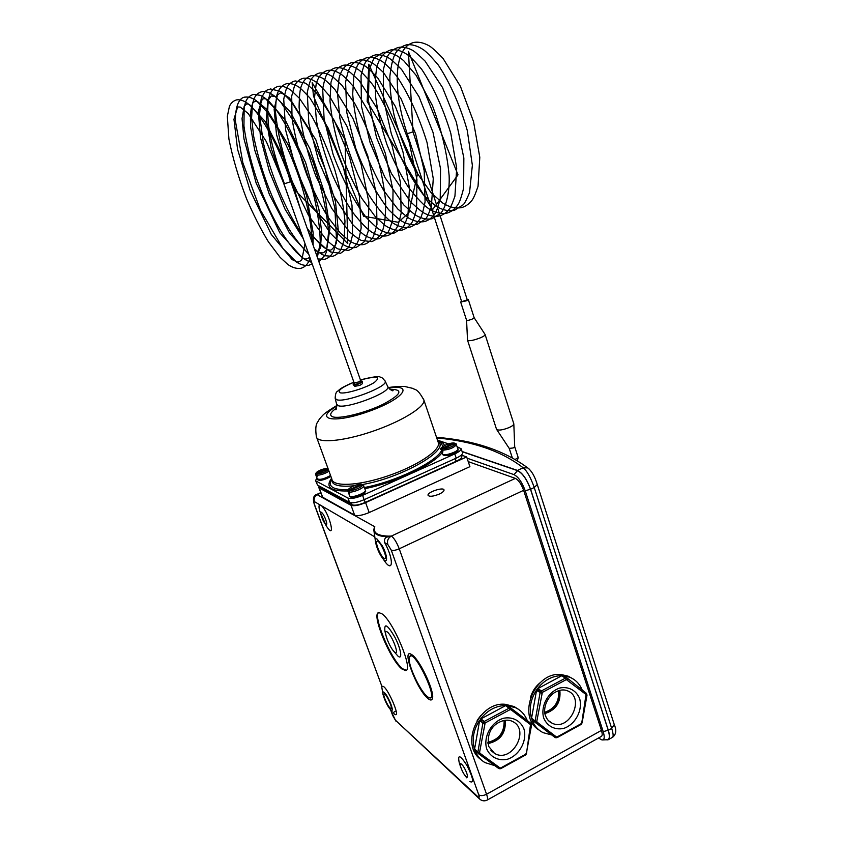 <?xml version="1.0" encoding="UTF-8"?>
<svg xmlns="http://www.w3.org/2000/svg" width="843" height="843" viewBox="0 0 843 843"><rect width="100%" height="100%" fill="white"/><g stroke="black" fill="none" stroke-linecap="round" stroke-linejoin="round"><path stroke-width="1.26" d="M467.075 458.171L513.977 474.62C518.34 476.885 522.091 482.28 525.242 490.816L603.209 731.671C604.874 737.256 604.463 740.028 602.007 739.964L598.467 738.025M468.223 461.616L515.347 478.381C518.571 480.067 521.332 484.051 523.64 490.32L601.438 730.396C602.503 733.853 602.439 735.876 601.249 736.476L487.243 800.039M381.563 685.823L383.028 694.621M467.138 299.444L468.308 299.571L466.126 300.909L460.657 302.015L461.553 301.267M467.264 299.855L461.679 301.689L407.253 133.805M408.128 133.426L413.017 131.877L467.285 299.897M365.577 491.153L364.387 493.292C357.727 497.201 352.964 498.361 350.087 496.78L349.887 496.221M365.304 490.036L365.398 490.289C366.231 493.187 349.613 498.919 349.592 495.747L348.043 491.469M462.47 452.659L461.174 448.771L457.317 446.843M448.465 443.871L437.496 440.172M462.586 452.997C462.544 454.461 460.426 456.179 456.211 458.16L364.144 499.699C357.432 502.481 352.574 503.387 349.571 502.396L317.548 485.115L315.535 480.436L317.01 478.234M316.072 481.1L348.001 498.087C351.004 499.056 355.872 498.139 362.595 495.357L454.777 453.903C459.003 451.932 461.132 450.215 461.174 448.771M458.181 449.793L457.296 451.542C450.836 455.315 446.084 456.442 443.039 454.904L442.838 454.335M330.888 476.39L330.846 476.421C324.65 479.941 320.266 481.047 317.695 479.762L317.484 479.193M348.991 491.985C352.627 492.976 364.503 487.96 363.776 485.758L362.174 484.841L349.687 490.415L348.991 491.985L349.624 493.713L348.686 493.229L348.064 491.501L348.76 489.941L361.226 484.377L362.564 484.746M349.339 492.944L348.686 493.229M457.939 448.697L458.023 448.929C458.771 451.7 442.533 456.895 442.564 453.882L441.142 449.667M456.116 443.745L454.883 443.439L443.06 448.718L442.385 450.246L442.965 451.943L441.869 451.553L441.3 449.856L441.964 448.339L453.776 443.07L455.009 443.397M442.712 451.174L441.869 451.553M330.53 475.42C324.239 478.982 319.803 480.099 317.221 478.792L315.746 474.778L316.388 473.334L327.927 468.286M328.169 468.94L317.189 473.745L316.546 475.199L317.137 476.811L315.661 474.577C315.366 472.038 319.423 469.878 327.853 468.086M316.894 476.147L316.336 476.39M539.92 682.893C535.273 686.782 532.112 691.692 530.447 697.614M480.816 715.475L477.159 720.365M461.363 455.083L466.664 456.938L365.609 502.628C358.907 505.41 354.049 506.306 351.046 505.315L319.255 488.002L318.717 487.328L319.244 486.032M319.465 486.148L320.256 487.57L352.1 504.831C354.819 505.726 359.181 504.925 365.209 502.417L456.158 461.3C459.941 459.519 461.848 457.96 461.88 456.643L461.774 456.326M374.029 528.298L374.798 526.727L316.726 494.451M373.87 529.214C373.533 534.051 378.402 536.569 388.465 536.77L391.373 536.074L388.707 536.127C377.348 535.832 372.711 532.702 374.798 526.727M388.465 536.77C385.262 537.117 383.997 539.067 384.671 542.639L387.78 544.452C386.884 540.816 388.075 538.024 391.363 536.074L515.347 478.381M382.227 545.716L377.179 539.151C372.975 536.538 377.137 551.217 382.522 558.161C388.022 565.579 387.885 555.969 382.227 545.716M373.849 530.236L375.82 543.809M384.671 542.639C394.345 559.878 393.112 574.568 383.607 559.626L382.87 558.603M321.583 505.811L319.897 504.831C318.78 505.01 318.717 507.043 319.708 510.921L325.988 525.4C336.346 542.365 330.15 514.198 321.583 505.811L374.26 536.559M393.892 713.578C403.112 721.956 385.272 681.597 382.037 686.75L314.365 504.609M466.664 456.938L469.909 466.664L369.181 512.544C362.49 515.336 357.643 516.211 354.618 515.168L322.648 497.212L318.833 487.623M439.319 494.061C433.133 496.516 429.372 496.906 428.033 495.252C427.211 492.101 443.945 486.653 444.04 490.057C444.029 491.227 442.449 492.565 439.319 494.061M381.847 613.736C393.144 620.848 413.892 670.501 405.631 670.564L402.027 669.068C390.309 660.385 370.794 613.103 378.781 612.629L381.847 613.736M460.7 767.235L459.245 762.746C457.486 753.916 460.099 754.875 467.075 765.602C473.344 778.363 474.251 783.663 469.793 781.514M428.023 698.594C416.758 689.964 400.625 646.823 411.669 654.6C419.329 658.689 434.988 691.681 432.438 698.447C431.858 700.47 430.394 700.522 428.023 698.594M409.445 657.213L411.468 654.484M432.564 697.688L429.761 697.804M427.285 696.539L428.191 697.203C441.511 705.465 412.796 644.937 409.371 657.445C407.18 663.283 419.814 690.87 427.285 696.539M390.067 707.972C387.264 705.633 382.332 693.926 384.176 693.968C386.01 693.22 393.07 708.173 390.994 708.426L390.067 707.972M390.731 709.774C395.283 714.032 388.792 696.476 384.355 692.577C379.93 688.594 386.315 705.791 390.731 709.774M384.071 558.298C380.52 556.443 374.408 541.132 377.253 541.195C380.035 540.331 387.959 558.192 384.935 558.519L384.071 558.298M325.925 524.367C323.132 522.808 318.475 509.256 321.952 512.786C324.692 515.263 328.433 526.18 325.925 524.367M466.053 776.635C469.867 780.165 465.368 767.594 461.616 764.274C457.865 760.881 462.322 773.273 466.053 776.635M379.392 612.334C371.384 612.819 390.899 660.09 402.627 668.762L406.242 670.259L405.631 670.564M393.755 651.26L398.044 656.191C402.817 660.185 400.931 648.678 394.787 637.055C387.422 624.621 384.123 622.587 384.893 630.943L385.757 634.927M394.65 652.113C389.519 648.119 382.164 628.024 387.306 631.987C392.459 635.854 399.951 656.423 394.65 652.113M353.206 384.419L353.343 384.808C354.113 385.304 356.167 384.914 359.518 383.639L362.458 381.563M362.311 383.755L359.866 385.367L354.798 386.326L353.459 384.935M354.155 383.344L353.175 384.324C353.797 384.903 355.862 384.534 359.371 383.207L362.353 381.236L360.92 380.983M288.359 182.509L290.761 181.561L360.667 380.604L358.528 382.016L354.113 382.817L283.933 183.869L288.359 182.509M317.548 485.115L315.651 480.731M487.981 743.568C500.268 740.902 506.042 733.125 505.305 720.249M474.63 749.543L478.044 752.209L474.598 748.953L479.699 720.143C473.376 729.796 471.69 739.606 474.63 749.543L474.598 748.953M526.517 753.094L525.358 754.401L500.868 767.878L499.899 767.857L479.92 753.21L478.318 753.368L478.645 753.8L479.92 753.21L479.583 752.272L478.044 752.209M479.456 720.723L484.483 723.863L483.071 722.82L482.828 723.399L477.939 751.798M478.55 753.716L474.978 750.512C477.033 755.813 480.352 759.828 484.936 762.578L494.82 765.644M499.899 767.857L498.75 768.521L478.687 753.832M500.7 768.479L500.868 767.878L499.298 768.616M525.358 754.401L525.157 755.022M479.583 752.272L485.136 722.957L509.994 709.68L510.953 709.722L530.542 724.653L530.711 723.21L526.443 753.821L525.632 754.959L500.932 768.553M530.858 725.581L531.564 725.149L526.274 753.674M531.564 725.149L531.153 724.021M510.953 709.722L511.1 708.268L530.763 723.262L531.564 725.085M530.711 723.21L508.266 706.192M527.286 720.607C524.978 714.716 521.122 710.428 515.716 707.751L507.634 705.717M507.138 705.528L511.048 708.257L507.486 705.623M509.994 709.68L509.636 708.057L509.067 708.194L509.994 709.68M505.579 705.623L506.137 705.486C496.074 705.58 487.486 710.154 480.373 719.195L505.579 705.623L509.067 708.194L484.219 721.45L480.847 718.784M485.136 722.957L484.219 721.45M480.373 719.195L484.103 721.734M518.319 709.216L514.072 706.55L505.505 704.337C478.961 701.049 459.435 744.748 480.942 759.575M487.844 742.314C499.077 739.585 504.504 732.282 504.103 720.428M504.799 720.312C505.579 732.915 499.952 740.491 487.918 743.041M544.957 713.557C556.085 709.954 561.048 702.198 559.836 690.312M531.596 718.763L535.284 721.197L531.564 718.183L536.643 689.816C530.5 699.279 528.814 708.931 531.596 718.763L531.564 718.183M581.955 722.609L580.89 723.852L557.223 736.877L556.285 736.845L537.128 722.177L535.526 722.346L535.842 722.788L537.128 722.177L536.812 721.25L535.284 721.197M536.411 690.396L541.701 693.294L540.289 692.272L540.047 692.851L535.168 720.797M556.285 736.845L555 737.435L531.922 719.722C534.146 725.665 537.876 729.985 543.124 732.662L551.533 734.906M556.991 737.499L557.223 736.877L555.642 737.614M580.89 723.852L580.637 724.485M586.222 693.22L581.723 723.178M586.359 695.475L587.013 695.096L586.602 694.021M536.812 721.25L542.334 692.398L566.348 679.574L586.064 694.558L586.296 693.294M567.286 679.627L567.36 678.215L586.254 693.252L587.013 695.032M582.197 690.017C579.668 683.926 575.537 679.658 569.784 677.235L563.156 675.696L567.402 678.246L586.17 693.178M563.156 675.696L563.693 675.928M566.348 679.574L565.411 678.141L566.348 679.574M561.659 675.78L562.197 675.643C552.502 675.633 544.199 680.059 537.297 688.9L561.659 675.78L565.411 678.141L541.406 690.944L537.76 688.499M542.334 692.398L541.406 690.944M537.297 688.9L541.301 691.218M572.197 678.394L568.024 676.139L561.417 674.6C534.715 670.933 516.211 716.835 539.141 730.091M544.778 712.282C554.81 708.7 559.425 701.492 558.624 690.628M559.352 690.428C560.574 702.029 555.748 709.574 544.873 713.052M602.85 739.922L606.77 739.743C609.615 739.806 610.1 736.634 608.203 730.217L530.479 489.203C526.875 479.404 522.555 473.218 517.528 470.647L462.154 451.7M462.08 451.49L517.454 470.415C522.555 473.028 526.938 479.298 530.595 489.246L608.33 730.301C609.984 735.728 609.868 738.921 607.993 739.869L606.138 739.775M614.252 724.548L611.702 728.426C613.377 733.863 613.588 736.866 612.324 737.435L608.456 739.606M529.678 469.446L527.718 467.897L523.145 467.781C526.98 470.837 530.679 477.423 534.241 487.528L611.702 728.426L608.33 730.301M518.192 457.538L514.704 446.737L513.239 447.96L509.256 448.402M484.999 334.355L474.188 317.779L472.038 319.191C468.993 320.319 467.17 320.667 466.569 320.235L466.569 320.203M485.115 334.534L485.136 334.608C485.052 335.43 483.408 336.526 480.194 337.906C473.176 340.53 468.95 341.289 467.528 340.182L466.569 320.256L460.678 302.068M513.745 423.597L513.819 423.955C513.629 424.998 512.07 426.2 509.13 427.559C502.565 430.13 498.361 430.71 496.538 429.298L467.58 340.34M478.329 753.357L474.978 750.512M535.2 721.387L535.526 722.346L531.922 719.722M320.698 492.691L316.915 494.367C313.47 495.284 312.605 498.645 314.313 504.462L314.576 504.799C313.765 502.47 313.722 501.416 314.418 501.638C313.617 498.508 314.639 496.137 317.505 494.514L320.825 493.05M437.707 440.815C441.532 441.7 443.766 443.26 444.43 445.494M442.111 452.554C433.776 464.556 395.304 482.754 364.819 488.655M347.896 490.974C330.593 491.385 325.156 487.149 331.573 478.266M362.174 484.841C363.66 486.495 353.143 491.206 349.687 490.415M361.71 484.272C354.355 483.903 345.893 489.973 347.948 491.216L348.064 491.501M348.76 489.941C347.39 488.245 357.748 483.629 361.226 484.377M442.385 450.246C449.361 449.677 454.082 447.759 456.527 444.482L456.432 444.229M454.883 443.439C456.843 444.819 446.885 449.277 443.06 448.718M454.166 442.975C447.622 442.638 438.455 448.592 441.058 449.435L441.3 449.856M441.964 448.339C443.06 445.61 447.001 443.85 453.776 443.07M316.546 475.199C320.403 475.252 324.555 473.924 328.991 471.184M328.454 469.709C324.987 472.259 321.236 473.608 317.189 473.745M316.388 473.334C318.053 470.668 321.889 468.961 327.895 468.202M391.405 536.074C394.124 538.119 396.737 542.365 399.234 548.804C395.652 550.342 392.986 550.774 391.247 550.121L478.74 794.791C480.605 796.055 483.208 795.866 486.548 794.243L399.234 548.804L523.64 490.32M478.74 794.791C479.509 797.172 479.319 797.921 478.181 797.025L479.93 799.29C482.101 800.987 484.472 801.282 487.033 800.155C487.907 799.733 487.749 797.763 486.548 794.243L601.438 730.396M314.418 501.638L319.897 504.831M382.037 686.75L314.576 504.799M387.78 544.452L391.247 550.121M478.181 797.025L395.42 720.196L478.877 798.31M395.42 720.196L390.288 709.332M393.112 712.778L395.04 711.344M392.606 715.243L390.53 709.648M354.618 515.168L351.046 505.315M369.181 512.544L365.609 502.628M322.648 497.212L319.255 488.002M354.84 383.017C352.374 384.924 353.86 384.977 359.287 383.186C362.68 381.563 362.975 380.878 360.193 381.152M360.635 380.53L361.415 381.162L360.13 381.205M387.569 386.22L387.875 386.853C390.435 392.606 346.136 409.361 338.054 405.631L336.589 404.113L335.293 398.76M336.589 407.97C330.445 412.301 329.107 415.22 332.564 416.737C339.118 419.392 365.293 413.007 383.196 404.24C401.553 394.303 403.776 389.318 389.856 389.297M353.891 382.185C340.351 387.769 339.455 389.751 337.611 391.236C336.157 391.795 335.345 394.134 335.166 398.233L336.599 399.666C344.46 403.186 387.727 386.863 385.283 381.363L384.977 380.73M388.612 388.033C415.22 383.818 402.975 399.519 367.991 411.69C333.027 424.061 313.311 419.498 336.842 406.147M360.456 380.014C376.863 375.693 381.468 376.526 374.281 382.511C365.514 388.201 344.703 394.398 340.035 392.733C337.179 390.794 341.815 387.316 353.923 382.29M437.875 441.31L441.047 442.954L442.86 446.442M441.49 450.72C435.409 462.407 395.62 481.68 364.408 487.528M348.18 489.678C333.68 490.046 327.969 486.811 331.046 479.973L331.721 478.666M437.865 441.279L441.047 442.954L437.96 441.563C451.142 449.224 402.311 477.802 362.385 484.535M354.06 485.779C338.412 487.233 331.004 484.967 331.836 479.003M437.991 441.627L438.508 443.165C439.877 450.857 416.273 466.39 387.179 476.126C358.085 485.968 332.564 486.98 331.857 479.056L316.831 437.886M423.471 398.887L423.966 400.288C425.02 407.085 400.889 421.869 371.51 431.711C342.142 441.637 316.694 443.544 316.336 436.505C314.481 422.522 318.117 422.564 318.633 420.299L320.488 417.759C323.427 414.935 322.068 414.482 336.821 405.515M364.144 499.699L362.595 495.357M456.211 458.16L454.777 453.903M349.571 502.396L348.001 498.087M351.373 502.818L352.1 504.831M319.792 486.327L320.256 487.57M364.218 499.667L365.209 502.417M455.241 458.603L456.158 461.3M490.932 750.407L494.462 753.336L488.708 746.445C487.096 735.834 489.994 728.099 497.412 723.22C503.145 719.901 508.139 719.29 512.386 721.397C530.784 729.69 511.669 763.937 494.462 753.336L491.058 750.565M477.97 752.388L478.318 753.368M486.738 748.953C490.341 757.225 498.592 761.25 507.591 759.206C519.604 755.159 527.423 740.554 523.893 728.805C520.426 720.565 512.291 716.392 503.239 718.31C491.1 722.209 483.06 737.088 486.738 748.953M510.637 708.099L506.137 705.486M483.745 721.871L483.071 722.82L479.699 720.143M548.435 720.607L551.923 723.083C548.951 721.724 546.822 719.279 545.537 715.77C543.503 711.481 544.378 700.586 553.535 693.22C558.761 689.911 563.398 689.11 567.444 690.796C585.801 697.667 569.267 732.198 551.923 723.083L548.54 720.712M532.228 720.154L555 737.435M543.724 718.057C547.139 726.255 555.063 730.312 563.756 728.394C575.347 724.537 582.956 710.206 579.636 698.584C576.338 690.417 568.53 686.223 559.794 688.014C548.076 691.724 540.258 706.318 543.724 718.057M566.918 678.057L562.197 675.643M540.943 691.355L540.289 692.272L536.643 689.816M513.977 474.62L517.528 470.647M525.242 490.816L530.479 489.203M608.203 730.217L603.209 731.671M537.276 484.514L534.241 487.528L530.595 489.246M436.737 437.949C472.828 441.174 501.627 451.121 523.145 467.781L517.454 470.415M517.328 460.626L518.213 457.612L515.263 459.382M365.377 490.594L365.672 491.406M365.398 490.289L363.259 484.936M457.991 449.224L458.265 450.025M458.023 448.929L455.715 443.429M396.094 721.387L392.364 714.927M390.267 709.3L392.058 711.503M466.706 777.815L464.967 775.423M362.3 383.797L362.49 381.731M354.134 382.88L353.997 383.66L354.924 383.017M407.243 133.795C395.968 100.433 393.491 65.638 403.565 50C406.305 45.88 409.846 43.33 414.219 42.361C418.739 41.707 423.534 42.761 428.613 45.533C431.131 46.734 435.957 51.054 443.081 58.483L460.426 86.334L473.545 121.655L479.793 157.272L478.044 186.314C475.294 194.385 473.186 199.138 471.743 200.592C468.898 204.122 465.536 206.451 461.658 207.589C455.536 208.706 449.161 207.136 442.522 202.9L431.268 192.942L416.073 171.677C406.779 154.121 399.456 135.291 394.081 115.175C391.205 101.171 389.803 88.209 389.866 76.281C391.173 64.858 393.144 57.029 395.788 52.803C398.581 48.631 402.174 45.975 406.568 44.837C411.732 44.163 417.19 45.701 422.944 49.431C425.957 51.265 431.11 56.513 438.413 65.185C450.447 83.71 460.067 105.48 467.275 130.496L472.365 165.291L469.54 192.636C466.537 199.759 464.409 203.806 463.165 204.775L454.303 210.381C449.182 211.34 443.85 210.35 438.286 207.42C435.473 206.103 430.351 201.698 422.923 194.217C410.362 177.567 399.824 157.378 391.289 133.647L383.491 98.968L383.396 69.379C385.588 60.938 387.38 55.965 388.739 54.437C391.415 50.717 394.787 48.357 398.855 47.345C402.859 46.755 407.106 47.587 411.605 49.842C413.723 50.696 418.202 54.437 425.041 61.044L442.491 87.482L456.348 122.119L463.85 157.999L463.618 188.21C461.363 197.178 459.467 202.668 457.897 204.691C454.935 209.022 451.279 211.846 446.927 213.142C441.469 214.154 435.757 212.9 429.814 209.401C424.219 205.903 416.969 198.368 408.086 186.809C400.13 174.269 393.091 160.191 386.969 144.574C381.605 128.568 377.864 112.973 375.746 97.788C374.914 82.856 375.504 71.834 377.527 64.721C380.182 56.766 384.693 51.813 391.047 49.863C395.957 49.221 401.152 50.654 406.653 54.173C409.508 55.87 414.493 60.886 421.616 69.2C433.523 87.208 443.26 108.599 450.815 133.384L456.706 168.231L454.935 196.177C452.291 203.774 450.299 208.221 448.971 209.496C446.326 212.731 443.207 214.87 439.593 215.924C435.051 216.809 430.299 216.071 425.315 213.701C422.986 212.826 418.044 208.832 410.488 201.709L391.415 173.532L376.494 137.462L368.412 100.517L369.171 70.18C371.847 62.508 373.744 58.293 374.85 57.545L383.323 52.371C389.814 51.739 396.653 54.553 403.829 60.822L416.179 75.406L432.406 105.565C441.521 129.717 447.096 153.078 449.129 175.629C449.92 193.321 445.367 208.326 440.794 213.142L432.111 218.748C427.654 219.601 422.996 218.853 418.139 216.503C415.862 215.65 411.047 211.772 403.681 204.86L384.998 177.588L370.066 142.52L361.436 106.165L361.036 75.501C363.249 67.229 364.966 62.487 366.189 61.286C368.644 57.946 371.742 55.828 375.462 54.921C379.455 54.363 383.702 55.29 388.191 57.693C390.309 58.631 394.777 62.561 401.605 69.495L419.097 96.903L433.039 132.456L440.552 168.811L440.225 198.79C437.96 207.273 436.126 212.352 434.714 214.017C431.995 217.863 428.644 220.381 424.693 221.54C419.234 222.51 413.523 221.119 407.58 217.389L397.664 208.895L384.008 190.939C375.335 176.061 367.896 159.633 361.689 141.666C356.831 124.796 353.828 108.937 352.68 94.089L353.923 75.333L357.274 65.733C359.792 61.37 363.238 58.61 367.59 57.461C372.142 56.892 376.947 58.209 382.027 61.413C384.556 62.825 389.371 67.609 396.473 75.786C408.844 94.321 419.034 116.576 427.043 142.53L433.27 178.684L431.353 206.914C428.602 214.08 426.663 218.095 425.536 218.98L417.222 224.375C412.67 225.218 407.907 224.354 402.933 221.783C400.53 220.75 395.725 216.683 388.518 209.57C375.799 192.963 364.861 172.52 355.693 148.22L346.81 112.593L345.588 82.203C347.4 73.626 348.928 68.589 350.182 67.092C352.616 63.362 355.799 61.002 359.74 60.022C363.28 59.516 367.032 60.253 370.994 62.224C372.743 62.846 376.905 66.27 383.47 72.498L401.057 98.81L415.62 133.963L424.198 170.729L425.083 201.74C423.249 210.929 421.605 216.556 420.151 218.632C417.411 223.068 413.913 225.935 409.645 227.22C404.777 228.084 399.687 226.978 394.376 223.901C385.209 218.874 368.612 198.4 357.738 174.343C349.803 155.734 343.849 136.987 339.845 118.115L337.474 92.899L339.097 78.02C341.267 69.727 345.482 64.584 351.752 62.593C355.735 62.076 359.972 63.099 364.439 65.67C366.547 66.671 371.004 70.791 377.812 78.041L395.335 106.418L409.371 142.857L416.937 179.601L416.568 209.296C414.324 217.325 412.564 222.015 411.3 223.363C408.802 226.778 405.757 229.011 402.153 230.065C396.705 230.961 391.015 229.433 385.082 225.471L375.283 216.64L361.763 198.305C353.122 183.194 345.662 166.598 339.402 148.537C334.429 131.519 331.288 115.607 329.982 100.781L331.004 82.203L334.155 72.888C336.505 68.81 339.729 66.228 343.828 65.164C348.38 64.648 353.185 66.112 358.243 69.558C360.772 71.097 365.556 76.102 372.585 84.563C384.808 103.499 394.956 126.018 403.017 152.109L409.466 188.221L407.896 216.145C405.304 223.121 403.481 227.009 402.417 227.821L394.535 232.942C389.972 233.732 385.209 232.742 380.256 229.949C377.854 228.811 373.07 224.544 365.915 217.136C353.291 200.044 342.363 179.19 333.143 154.596L324.091 118.768L322.669 88.62C324.376 80.37 325.809 75.596 326.947 74.3C329.191 70.844 332.153 68.673 335.82 67.767C339.318 67.303 343.048 68.114 346.989 70.19C348.707 70.865 352.859 74.469 359.434 81.012L377.19 108.557L391.932 145.028L400.499 182.541L401.142 213.321C399.203 221.857 397.59 226.915 396.305 228.495C393.818 232.257 390.688 234.702 386.905 235.808C382.058 236.63 377 235.397 371.731 232.131C366.884 228.938 360.551 222.352 352.732 212.373C345.546 201.551 338.865 189.264 332.69 175.513C325.409 157.072 319.992 138.874 316.452 120.907L314.534 97.293L316.209 83.826C318.254 76.608 322.089 72.129 327.737 70.369C331.71 69.895 335.914 71.033 340.351 73.763C342.437 74.827 346.873 79.147 353.649 86.724L371.236 116.102L385.377 153.437L393.028 190.55L392.638 219.875C390.393 227.441 388.707 231.762 387.58 232.805L379.297 238.695C375.272 239.423 371.057 238.664 366.652 236.419C364.682 235.671 360.14 231.857 353.059 224.965L334.26 196.999L318.612 160.865L308.865 123.563L307.242 92.54C309.002 84.426 310.414 79.874 311.467 78.863C313.575 75.765 316.325 73.805 319.718 72.983C323.923 72.519 328.349 73.868 333.006 77.019L341.868 85.217L355.135 104.11C363.828 120.264 371.289 138.115 377.506 157.662C381.689 173.426 384.397 188.126 385.63 201.772C385.736 214.733 384.829 224.038 382.88 229.696C380.393 235.998 376.61 239.97 371.552 241.614L361.489 240.434C360.087 240.139 356.178 237.389 349.761 232.162L331.773 208.463L315.756 175.85C306.799 151.371 301.246 128.505 299.086 107.261C299.286 96.502 299.96 89.643 301.109 86.681C303.122 80.749 306.599 77.061 311.562 75.628C315.04 75.196 318.717 76.081 322.616 78.273C324.313 78.979 328.433 82.762 334.987 89.611L352.869 118.294L367.79 155.913L376.431 194.016L376.947 224.491C374.966 232.457 373.407 237.031 372.279 238.221C370.035 241.446 367.221 243.543 363.86 244.512C359.055 245.281 354.039 243.933 348.812 240.487L340.287 233.026L328.37 217.684C320.53 204.986 313.354 190.739 306.852 174.933C299.729 155.133 294.787 136.25 292.015 118.305L291.71 96.07L294.544 85.723C296.578 81.771 299.528 79.284 303.406 78.251C307.368 77.83 311.541 79.084 315.925 81.992C317.969 83.12 322.384 87.64 329.149 95.565L346.852 126.113L361.152 164.522L368.844 202.057L368.328 230.887C366.052 237.895 364.429 241.762 363.47 242.489L356.115 247.452C352.111 248.127 347.917 247.262 343.554 244.849C341.594 244.038 337.105 240.044 330.087 232.879L311.373 204.217L295.608 167.515L285.619 129.98L283.722 99.211C285.377 91.434 286.683 87.124 287.632 86.281C289.57 83.457 292.11 81.666 295.25 80.917L304.966 83.025C306.336 83.468 310.15 86.766 316.41 92.93L334.249 120.465L349.729 157.694L359.403 196.282L361.173 227.873C359.634 236.514 358.275 241.614 357.105 243.142C354.861 246.894 351.921 249.307 348.285 250.392L338.338 249.022C336.968 248.706 333.09 245.808 326.684 240.308L308.549 215.481L292.289 181.635C283.164 156.408 277.568 133.215 275.503 112.066C275.798 101.898 276.462 95.617 277.516 93.236C279.349 88.083 282.51 84.869 286.968 83.583C290.424 83.194 294.059 84.163 297.895 86.481C299.55 87.219 303.628 91.16 310.14 98.304L328.117 128.052L343.238 166.703L352.005 205.27L352.511 235.355C350.53 242.826 349.044 246.999 348.064 247.884L340.498 253.332L330.646 251.962L322.216 246.198C317.221 241.393 312.184 235.355 307.094 228.084M284.407 183.616C276.599 163.163 271.309 143.774 268.559 125.47C267.431 114.037 267.505 104.901 268.791 98.083L270.055 94.163C271.825 89.822 274.713 87.187 278.738 86.249C282.69 85.881 286.81 87.24 291.12 90.338L299.434 98.346L312.142 116.808C320.635 132.593 328.148 150.117 334.682 169.39C340.098 188.263 343.533 205.534 344.977 221.182L344.113 240.086L341.183 249.054C339.065 252.805 336.209 255.229 332.606 256.325L324.987 255.735L321.615 254.238L314.45 249.022M301.615 233.996C285.313 209.338 270.951 174.859 263.227 142.383L259.549 114.458L261.161 98.989C265.777 88.304 267.126 90.58 270.424 88.958L279.981 91.244C281.299 91.687 285.06 95.133 291.288 101.571L309.297 130.317L325.04 168.853L334.85 208.168L336.494 239.444C334.892 247.463 333.575 252.036 332.564 253.153C330.54 256.314 327.916 258.358 324.713 259.286L317.937 258.938M308.475 253.437C296.336 242.236 284.692 224.27 273.532 199.528C264.776 179.359 258.158 158.284 253.669 136.303L251.583 117.946L252.51 103.626L254.228 98.336C255.903 94.743 258.516 92.519 262.047 91.655C266.42 91.223 270.982 93.036 275.756 97.082L280.287 101.518L297.115 126.355L312.806 161.382C321.573 187.483 326.842 211.056 328.612 232.088L326.346 252.089L324.998 255.25L318.865 261.593M311.594 262.289C307.105 260.993 304.249 259.749 296.135 252.015C282.184 235.998 269.454 213.848 256.251 177.873C250.171 159.064 246.072 141.782 243.943 126.039L244.164 107.23L245.84 101.339C247.515 97.63 250.15 95.312 253.711 94.363L260.318 95.333L264.881 97.978L276.82 110.612C285.956 124.195 294.618 140.886 302.795 160.686L312.742 190.961C317.663 211.003 320.161 228.305 320.235 242.858L317.368 257.326M312.152 263.88L308.791 265.303C304.776 265.882 300.635 264.765 296.346 261.952L282.985 248.611L260.498 210.234L242.858 162.804L235.387 120.897C235.345 99.959 242.542 97.019 245.25 97.103C248.864 96.713 252.647 97.999 256.599 100.949L267.052 111.94L275.766 125.049C284.818 140.907 292.858 159.201 299.897 179.907C307.674 204.765 311.71 225.481 312.005 242.057M310.087 258C308.38 263.659 305.292 267.094 300.825 268.316C296.662 268.896 292.363 267.631 287.906 264.523L280.066 257.326L268.485 241.93C260.666 229.075 253.321 214.586 246.441 198.484C238.495 177.62 232.657 157.82 228.927 139.095L227.336 116.313L229.422 106.344C230.971 102.92 233.427 100.738 236.788 99.832C240.792 99.4 244.934 101.034 249.222 104.732C262.563 116.155 279.265 147.346 290.761 181.561M413.017 131.877L408.402 51.434L458.002 174.838L432.564 209.686L367.158 101.539L368.812 64.216L417.622 173.352L408.876 212.752L398.254 222.278L363.628 216.24L313.48 96.039L312.173 82.625L345.05 139.706L347.759 243.585L293.101 188.221M290.392 181.603L276.483 134.3L274.144 109.211L277.484 94.943L280.129 93.088C280.413 92.319 283.533 93.963 289.486 98.009L315.893 139.854L335.514 201.772L338.201 229.644L336.136 243.648C333.312 248.348 331.236 250.487 329.898 250.097L327 249.591L308.917 233.269M289.844 200.634L271.246 148.579L266.399 120.022L267.737 100.833L271.298 95.944L275.271 96.545L290.403 112.024L309.95 148.853L324.471 192.72L329.929 228.727L326.662 249.739C322.943 253.606 323.08 254.164 314.892 250.266M303.28 238.727L285.018 209.117L269.381 171.308L260.55 137.883L258.274 111.424L262.299 99.021L265.176 98.631L267.6 99.706L285.419 120.37L305.609 162.53L318.907 209.222L321.615 231.688L320.488 247.631L316.599 255.144M308.77 254.27L289.613 233.269L269.391 194.48L254.734 150.107L250.771 128.073C249.939 116.007 250.677 107.577 252.995 102.772L254.944 101.265L257.673 101.697L266.978 109.569L288.548 145.428L306.704 196.04L313.153 232.784L313.111 245.218M309.718 256.957C307.653 259.201 305.282 259.581 302.605 258.116L279.813 232.858L256.177 183.142L243.985 138.916L242.046 118.652L244.164 106.387L246.556 103.995L247.863 104.005L249.581 104.658L264.923 121.171L286.072 162.878L300.782 210.086M305.008 243.627L301.899 259.581C299.908 261.541 298.348 262.331 297.21 261.941L292.173 259.623L271.298 234.417L250.065 190.297L237.547 149.211L233.964 119.327L237.621 106.956L240.266 107.072L248.253 113.573L266.377 141.666L283.922 183.858M336.705 404.651C336.578 408.391 336.22 410.077 335.64 409.719L336.083 409.192M390.615 389.814L393.101 390.383C393.028 391.552 391.289 390.383 387.875 386.853L385.283 381.363C382.933 378.275 381.342 376.916 380.509 377.295C379.371 375.915 372.68 376.789 360.414 379.908M437.96 441.563L423.966 400.288C417.169 387.506 414.682 390.119 412.88 388.402L404.735 386.484C400.762 386.189 395.272 386.537 388.265 387.538M461.353 455.062L461.88 456.643M500.289 768.711L499.109 768.679M500.384 768.711L500.911 768.574M515.716 707.751L514.072 706.55M555.463 737.667L556.601 737.709M581.101 724.432L557.255 737.562M587.013 695.096L582.113 722.83L581.122 724.422M569.784 677.235L568.024 676.139M612.619 737.277C616.117 734.401 616.697 730.28 614.368 724.896M527.75 467.918C531.733 470.974 534.926 476.59 537.349 484.746L614.357 724.885M436.526 437.317C473.861 440.278 504.251 450.468 527.718 467.897M496.706 429.54L509.267 448.455L512.27 457.696M468.308 299.571L474.198 317.811M485.136 334.608L513.808 423.797M514.704 446.79L513.819 423.955"/></g></svg>
